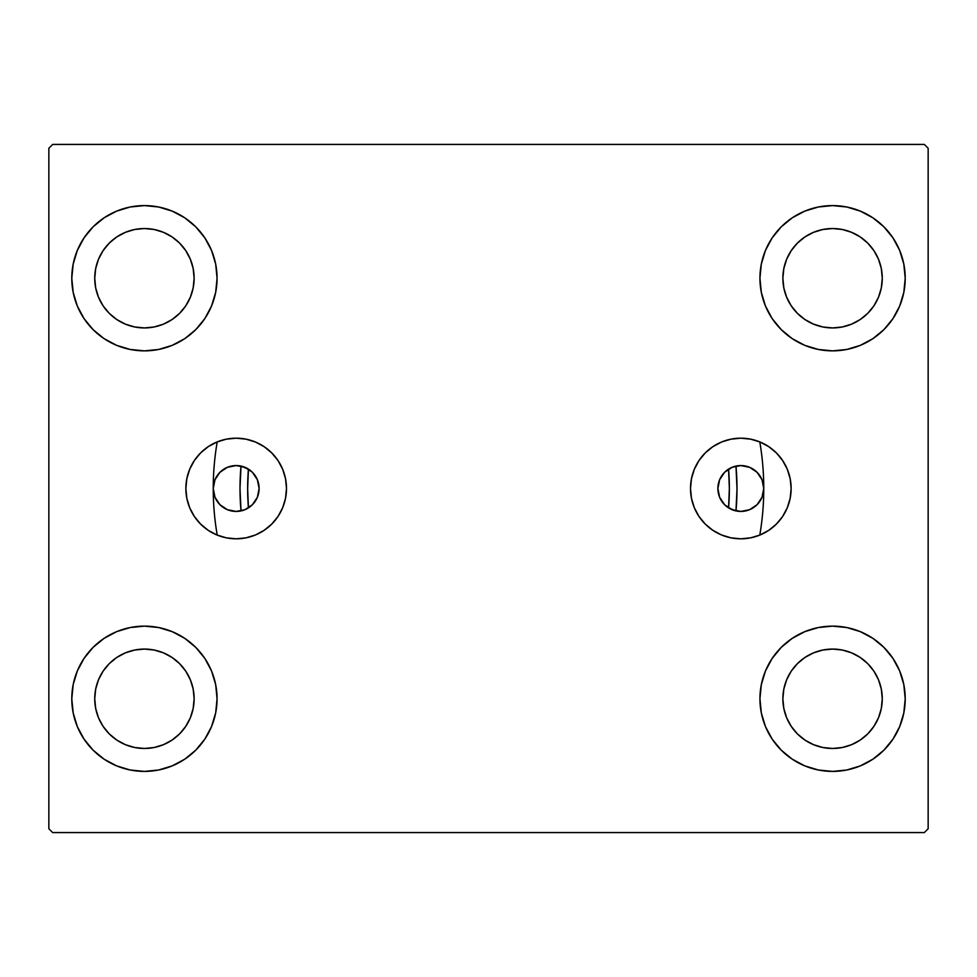 <?xml version="1.0" encoding="UTF-8"?>
<svg xmlns="http://www.w3.org/2000/svg" width="977" height="977" viewBox="0 0 977 977"><rect width="100%" height="100%" fill="white"/><g stroke="black" fill="none" stroke-linecap="round" stroke-linejoin="round"><path stroke-width="1.47" d="M759.788 535.103A275.258 275.258 0 0 0 759.788 441.897A275.258 275.258 0 0 1 763.758 488.5L762.011 497.281L757.041 504.718L749.603 509.689L740.822 511.435L732.042 509.689L724.604 504.718L719.634 497.281L717.887 488.5A22.935 22.935 0 0 1 740.822 465.565A22.935 22.935 0 0 1 763.758 488.5L763.758 488.451M217.212 441.897A275.258 275.258 0 0 0 217.212 535.103A275.258 275.258 0 0 1 213.242 488.5A22.935 22.935 0 0 1 236.178 465.565A22.935 22.935 0 0 1 259.113 488.5L257.366 479.719L252.396 472.282L244.958 467.311L236.178 465.565L227.397 467.311L219.959 472.282L214.989 479.719L213.242 488.549M690.507 488.5A50.316 50.316 0 0 1 740.822 438.185A50.316 50.316 0 0 1 791.138 488.5L790.161 498.319L787.303 507.759L782.65 516.454L776.397 524.075L768.777 530.328L760.069 534.981L750.641 537.838L740.822 538.815L731.004 537.838L721.563 534.981L712.868 530.328L705.247 524.075L698.995 516.454L694.342 507.759L691.472 498.319L690.507 488.5L691.472 478.681L694.342 469.241L698.995 460.546L705.247 452.925L712.868 446.672L721.563 442.019L731.004 439.161L740.822 438.185L750.641 439.161L760.069 442.019L768.777 446.672L776.397 452.925L782.65 460.546L787.303 469.241L790.161 478.681L791.138 488.5A50.316 50.316 0 0 1 740.822 538.815A50.316 50.316 0 0 1 690.507 488.5M185.862 488.5A50.316 50.316 0 0 1 236.178 438.185A50.316 50.316 0 0 1 286.493 488.5L285.528 498.319L282.658 507.759L278.005 516.454L271.753 524.075L264.132 530.328L255.437 534.981L245.996 537.838L236.178 538.815L226.359 537.838L216.931 534.981L208.223 530.328L200.603 524.075L194.35 516.454L189.697 507.759L186.839 498.319L185.862 488.5L186.839 478.681L189.697 469.241L194.35 460.546L200.603 452.925L208.223 446.672L216.931 442.019L226.359 439.161L236.178 438.185L245.996 439.161L255.437 442.019L264.132 446.672L271.753 452.925L278.005 460.546L282.658 469.241L285.528 478.681L286.493 488.5A50.316 50.316 0 0 1 236.178 538.815A50.316 50.316 0 0 1 185.862 488.5M71.785 698.763A72.64 72.64 0 0 1 144.425 626.135A72.64 72.64 0 0 1 217.065 698.763L215.673 712.941L211.533 726.57L204.828 739.125L195.791 750.128L184.787 759.166L172.221 765.87L158.592 770.01L144.425 771.403L130.259 770.01L116.629 765.87L104.075 759.166L93.059 750.128L84.034 739.125L77.317 726.57L73.19 712.941L71.785 698.763L73.19 684.596L77.317 670.967L84.034 658.413L93.059 647.409L104.075 638.372L116.629 631.655L130.259 627.527L144.425 626.135L158.592 627.527L172.221 631.655L184.787 638.372L195.791 647.409L204.828 658.413L211.533 670.967L215.673 684.596L217.065 698.763A72.64 72.64 0 0 1 144.425 771.403A72.64 72.64 0 0 1 71.785 698.763L73.19 684.596L77.317 670.967M759.935 278.237A72.64 72.64 0 0 1 832.575 205.597A72.64 72.64 0 0 1 905.215 278.237L903.81 292.404L899.683 306.033L892.966 318.587L883.941 329.591L872.925 338.628L860.371 345.345L846.741 349.473L832.575 350.865L818.408 349.473L804.779 345.345L792.213 338.628L781.209 329.591L772.172 318.587L765.467 306.033L761.327 292.404L759.935 278.237L761.327 264.059L765.467 250.43L772.172 237.875L781.209 226.872L792.213 217.834L804.779 211.13L818.408 206.99L832.575 205.597L846.741 206.99L860.371 211.13L872.925 217.834L883.941 226.872L892.966 237.875L899.683 250.43L903.81 264.059L905.215 278.237A72.64 72.64 0 0 1 832.575 350.865A72.64 72.64 0 0 1 759.935 278.237M759.935 698.763A72.64 72.64 0 0 1 832.575 626.135A72.64 72.64 0 0 1 905.215 698.763L903.81 712.941L899.683 726.57L892.966 739.125L883.941 750.128L872.925 759.166L860.371 765.87L846.741 770.01L832.575 771.403L818.408 770.01L804.779 765.87L792.213 759.166L781.209 750.128L772.172 739.125L765.467 726.57L761.327 712.941L759.935 698.763L761.327 684.596L765.467 670.967L772.172 658.413L781.209 647.409L792.213 638.372L804.779 631.655L818.408 627.527L832.575 626.135L846.741 627.527L860.371 631.655L872.925 638.372L883.941 647.409L892.966 658.413L899.683 670.967L903.81 684.596L905.215 698.763A72.64 72.64 0 0 1 832.575 771.403A72.64 72.64 0 0 1 759.935 698.763M71.785 278.237A72.64 72.64 0 0 1 144.425 205.597A72.64 72.64 0 0 1 217.065 278.237L215.673 292.404L211.533 306.033L204.828 318.587L195.791 329.591L184.787 338.628L172.221 345.345L158.592 349.473L144.425 350.865L130.259 349.473L116.629 345.345L104.075 338.628L93.059 329.591L84.034 318.587L77.317 306.033L73.19 292.404L71.785 278.237L73.19 264.059L77.317 250.43L84.034 237.875L93.059 226.872L104.075 217.834L116.629 211.13L130.259 206.99L144.425 205.597L158.592 206.99L172.221 211.13L184.787 217.834L195.791 226.872L204.828 237.875L211.533 250.43L215.673 264.059L217.065 278.237A72.64 72.64 0 0 1 144.425 350.865A72.64 72.64 0 0 1 71.785 278.237L73.19 264.059L77.317 250.43M94.732 278.237A49.705 49.705 0 0 1 144.425 228.533A49.705 49.705 0 0 1 194.13 278.237A49.705 49.705 0 0 1 144.425 327.93A49.705 49.705 0 0 1 94.732 278.237L95.685 268.541L98.506 259.21L103.098 250.625L109.277 243.09L116.813 236.91L125.41 232.318L134.728 229.485L144.425 228.533L154.122 229.485L163.44 232.318L172.037 236.91L179.573 243.09L185.752 250.625L190.344 259.21L193.165 268.541L194.13 278.237L193.165 287.934L190.344 297.252L185.752 305.85L179.573 313.373L172.037 319.552L163.44 324.144L154.122 326.977L144.425 327.93L134.728 326.977L125.41 324.144L116.813 319.552L109.277 313.373L103.098 305.85L98.506 297.252L95.685 287.934L94.732 278.237M782.87 698.763A49.705 49.705 0 0 1 832.575 649.07A49.705 49.705 0 0 1 882.268 698.763A49.705 49.705 0 0 1 832.575 748.467A49.705 49.705 0 0 1 782.87 698.763L783.835 689.066L786.656 679.748L791.248 671.15L797.427 663.627L804.963 657.448L813.56 652.856L822.878 650.023L832.575 649.07L842.272 650.023L851.59 652.856L860.187 657.448L867.723 663.627L873.902 671.15L878.494 679.748L881.315 689.066L882.268 698.763L881.315 708.459L878.494 717.79L873.902 726.375L867.723 733.91L860.187 740.09L851.59 744.682L842.272 747.515L832.575 748.467L822.878 747.515L813.56 744.682L804.963 740.09L797.427 733.91L791.248 726.375L786.656 717.79L783.835 708.459L782.87 698.763M782.87 278.237A49.705 49.705 0 0 1 832.575 228.533A49.705 49.705 0 0 1 882.268 278.237A49.705 49.705 0 0 1 832.575 327.93A49.705 49.705 0 0 1 782.87 278.237L783.835 268.541L786.656 259.21L791.248 250.625L797.427 243.09L804.963 236.91L813.56 232.318L822.878 229.485L832.575 228.533L842.272 229.485L851.59 232.318L860.187 236.91L867.723 243.09L873.902 250.625L878.494 259.21L881.315 268.541L882.268 278.237L881.315 287.934L878.494 297.252L873.902 305.85L867.723 313.373L860.187 319.552L851.59 324.144L842.272 326.977L832.575 327.93L822.878 326.977L813.56 324.144L804.963 319.552L797.427 313.373L791.248 305.85L786.656 297.252L783.835 287.934L782.87 278.237M94.732 698.763A49.705 49.705 0 0 1 144.425 649.07A49.705 49.705 0 0 1 194.13 698.763A49.705 49.705 0 0 1 144.425 748.467A49.705 49.705 0 0 1 94.732 698.763L95.685 689.066L98.506 679.748L103.098 671.15L109.277 663.627L116.813 657.448L125.41 652.856L134.728 650.023L144.425 649.07L154.122 650.023L163.44 652.856L172.037 657.448L179.573 663.627L185.752 671.15L190.344 679.748L193.165 689.066L194.13 698.763L193.165 708.459L190.344 717.79L185.752 726.375L179.573 733.91L172.037 740.09L163.44 744.682L154.122 747.515L144.425 748.467L134.728 747.515L125.41 744.682L116.813 740.09L109.277 733.91L103.098 726.375L98.506 717.79L95.685 708.459L94.732 698.763M728.353 507.759L736.157 510.959M740.945 511.435L742.007 511.411M745.744 510.91L747.429 510.47M750.324 509.371L752.046 508.504M754.5 506.916L756.039 505.659M758.091 503.607L759.312 502.068M760.912 499.565L761.755 497.879M762.866 494.826L763.257 493.3M213.743 493.3L214.134 494.826M215.245 497.879L216.088 499.565M217.688 502.068L218.909 503.607M220.961 505.659L222.5 506.916M224.954 508.504L226.676 509.371M229.571 510.47L231.256 510.91M234.993 511.411L236.055 511.435M240.843 510.959L244.909 509.713M244.861 509.738L248.646 507.759M924.327 144.425L52.673 144.425L48.85 148.248L48.85 828.752L52.673 832.575L924.327 832.575L928.15 828.752L928.15 148.248L924.327 144.425L52.673 144.425L48.85 148.248L48.85 828.752L52.673 832.575L924.327 832.575L928.15 828.752L928.15 148.248L924.327 144.425M84.034 658.413L93.059 647.409M93.059 750.128L84.034 739.125M77.317 726.57L73.19 712.941M883.941 226.872L892.966 237.875M899.683 250.43L903.81 264.059M905.215 278.237L903.81 292.404L899.683 306.033M892.966 318.587L883.941 329.591M883.941 647.409L892.966 658.413M899.683 670.967L903.81 684.596M905.215 698.763L903.81 712.941L899.683 726.57M892.966 739.125L883.941 750.128M84.034 237.875L93.059 226.872M93.059 329.591L84.034 318.587M77.317 306.033L73.19 292.404M763.257 483.7L762.866 482.174M761.755 479.121L760.912 477.435M759.312 474.932L758.091 473.393M756.039 471.341L754.5 470.084M752.046 468.496L750.324 467.629M747.429 466.53L745.744 466.09M742.007 465.589L740.945 465.565M736.157 466.041L732.091 467.287M248.646 469.241L240.843 466.041M236.055 465.565L234.993 465.589M231.256 466.09L229.571 466.53M226.676 467.629L224.954 468.496M222.5 470.084L220.961 471.341M218.909 473.393L217.688 474.932M216.088 477.435L215.245 479.121M214.134 482.174L213.743 483.7M732.139 467.262L728.353 469.241M718.474 493.703L718.901 495.254M720.281 498.722L721.124 500.248M723.456 503.497L724.323 504.437M252.677 504.437L253.544 503.497M255.876 500.248L256.719 498.722M258.099 495.254L258.526 493.703M258.526 483.297L258.099 481.746M256.719 478.278L255.876 476.752M253.544 473.503L252.677 472.563M724.323 472.563L723.456 473.503M721.124 476.752L720.281 478.278M718.901 481.746L718.474 483.297M195.791 329.591L184.787 338.628M184.787 217.834L195.791 226.872L204.828 237.875M792.213 759.166L781.209 750.128L772.172 739.125M781.209 647.409L792.213 638.372M772.172 237.875L781.209 226.872L792.213 217.834M204.828 739.125L195.791 750.128L184.787 759.166M215.673 264.059L211.533 250.43M116.629 211.13L104.075 217.834M761.327 712.941L765.467 726.57M860.371 765.87L872.925 759.166M818.408 206.99L814.647 207.845M781.209 329.591L792.213 338.628M195.791 647.409L184.787 638.372M158.592 770.01L162.353 769.155M264.132 446.672L265.255 447.442M264.132 530.328L263.253 530.902M194.35 516.454L189.697 507.759M213.242 488.5L214.989 497.281L219.959 504.718L227.397 509.689L236.178 511.435L244.958 509.689L252.396 504.718L257.366 497.281L259.113 488.5A22.935 22.935 0 0 1 236.178 511.435A22.935 22.935 0 0 1 213.242 488.5L213.242 488.256M705.247 524.075L706.432 525.223M712.868 530.328L713.747 530.902M782.65 516.454L787.303 507.759M712.868 446.672L711.744 447.442M717.887 488.5L719.634 479.719L724.604 472.282L732.042 467.311L740.822 465.565L749.603 467.311L757.041 472.282L762.011 479.719L763.758 488.5A22.935 22.935 0 0 1 740.822 511.435A22.935 22.935 0 0 1 717.887 488.5M241.014 510.922A248.5 248.5 0 0 1 241.014 466.078L240 488.28L241.014 510.922M735.986 466.078A248.5 248.5 0 0 1 735.986 510.922L737 488.72L735.986 466.078M729.355 488.5A240.855 240.855 0 0 1 728.573 507.893L729.355 488.5A240.855 240.855 0 0 0 728.573 469.107L729.355 488.5M248.427 507.893A240.855 240.855 0 0 1 248.427 469.107L247.645 488.5L248.427 507.893"/></g></svg>
